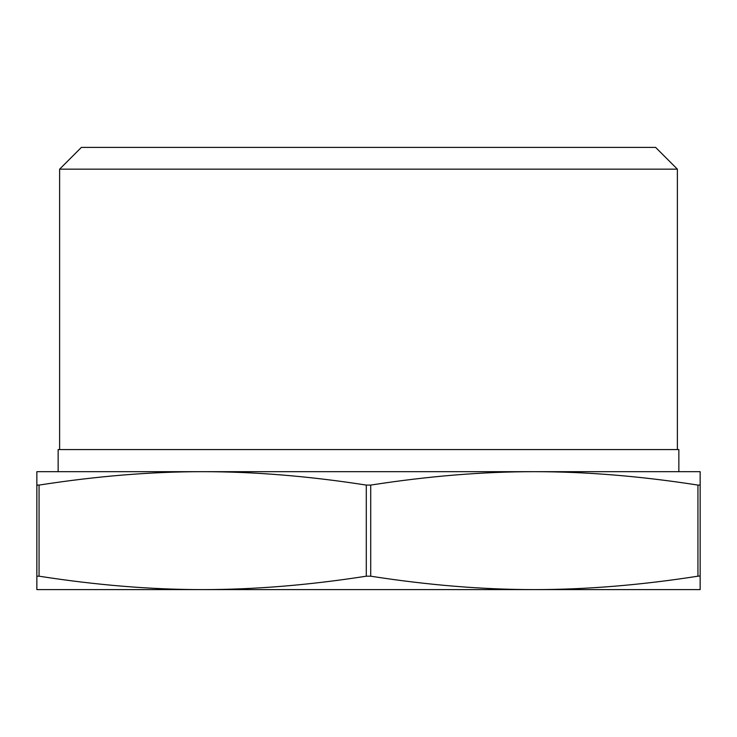 <?xml version="1.0" encoding="UTF-8"?>
<svg xmlns="http://www.w3.org/2000/svg" width="737" height="737" viewBox="0 0 737 737"><rect width="100%" height="100%" fill="white"/><g stroke="black" fill="none" stroke-linecap="round" stroke-linejoin="round"><path stroke-width="1.11" d="M37.44 485.241L36.85 485.084L36.85 471.68L202.675 471.68L58.149 471.68L58.149 449.57L678.851 449.57L678.851 471.68L534.325 471.68C482.615 471.671 428.077 476.148 370.711 485.084L366.289 485.084C308.923 476.148 254.385 471.671 202.675 471.68C150.965 471.671 96.427 476.148 39.061 485.084L36.85 485.084L36.85 576.196L39.061 576.196C96.427 585.132 150.965 589.609 202.675 589.6C254.385 589.609 308.923 585.132 366.289 576.196L370.711 576.196C428.077 585.132 482.615 589.609 534.325 589.6L36.85 589.6L36.85 576.196M59.623 449.57L59.623 169.16L677.377 169.16L677.377 449.57M677.377 169.16L655.617 147.4L81.383 147.4L59.623 169.16M697.939 485.084L697.939 576.196C640.573 585.132 586.035 589.609 534.325 589.6L700.15 589.6L700.15 576.196L699.56 576.039L700.15 576.196L700.15 485.084L697.939 485.084C640.573 476.148 586.035 471.671 534.325 471.68L700.15 471.68L700.15 485.084M697.939 576.196L699.56 576.039M202.675 471.68L534.325 471.68M366.289 485.084L366.289 576.196M39.061 576.196L39.061 485.084M370.711 576.196L370.711 485.084"/></g></svg>
